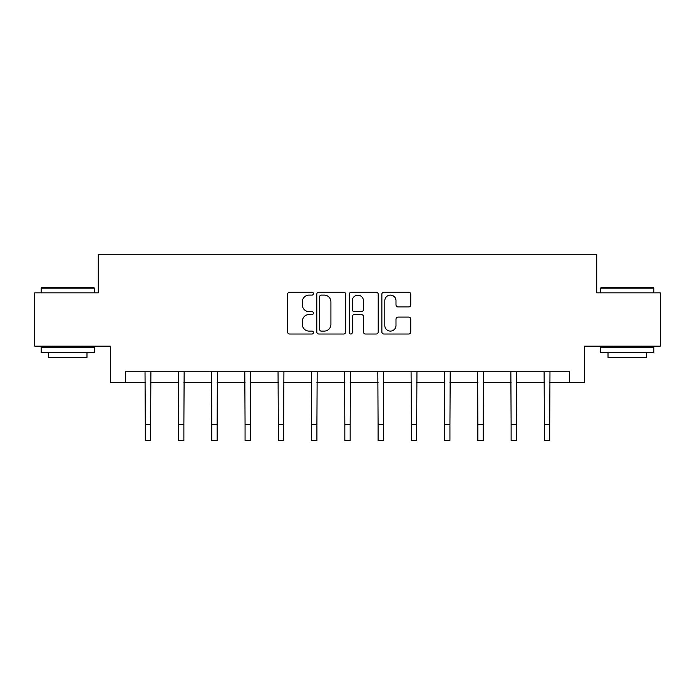 <?xml version="1.0" encoding="UTF-8"?>
<svg xmlns="http://www.w3.org/2000/svg" width="695" height="695" viewBox="0 0 695 695"><rect width="100%" height="100%" fill="white"/><g stroke="black" fill="none" stroke-linecap="round" stroke-linejoin="round"><path stroke-width="1.04" d="M313.393 293.637A1.468 1.468 0 0 0 311.925 292.178L289.693 292.178A2.094 2.094 0 0 0 287.6 294.272L287.6 331.932A2.094 2.094 0 0 0 289.693 334.026L311.925 334.026A1.468 1.468 0 0 0 313.393 332.566A1.468 1.468 0 0 0 311.925 331.098L309.049 331.098A6.698 6.698 0 0 1 302.351 324.4L302.351 321.264A6.698 6.698 0 0 1 309.049 314.566L311.925 314.566A1.468 1.468 0 0 0 313.393 313.097A1.468 1.468 0 0 0 311.925 311.638L309.049 311.638A6.698 6.698 0 0 1 302.351 304.94L302.351 301.804A6.698 6.698 0 0 1 309.049 295.106L311.925 295.106A1.468 1.468 0 0 0 313.393 293.637M408.66 306.929A2.094 2.094 0 0 0 410.745 304.836L410.745 294.272A2.094 2.094 0 0 0 408.66 292.178L383.961 292.178A2.094 2.094 0 0 0 381.868 294.272L381.868 331.932A2.094 2.094 0 0 0 383.961 334.026L408.66 334.026A2.094 2.094 0 0 0 410.745 331.932L410.745 319.17A2.094 2.094 0 0 0 408.66 317.076L398.087 317.076A2.094 2.094 0 0 0 395.994 319.17L395.994 325.503A5.595 5.595 0 0 1 390.399 331.098A5.595 5.595 0 0 1 384.804 325.503L384.804 300.7A5.595 5.595 0 0 1 390.399 295.106A5.595 5.595 0 0 1 395.994 300.7L395.994 304.836A2.094 2.094 0 0 0 398.087 306.929L408.66 306.929M125.352 382.389L125.352 371.729L569.648 371.729L569.648 382.389L584.565 382.389L584.565 346.145L660.25 346.145L660.25 292.847L596.718 292.847L596.718 254.474L98.282 254.474L98.282 292.847L34.75 292.847L34.75 346.145L110.436 346.145L110.436 382.389L145.29 382.389M345.667 294.272A2.094 2.094 0 0 0 343.573 292.178L318.883 292.178A2.094 2.094 0 0 0 316.79 294.272L316.79 331.932A2.094 2.094 0 0 0 318.883 334.026L343.573 334.026A2.094 2.094 0 0 0 345.667 331.932L345.667 294.272M351.427 292.178L376.117 292.178A2.094 2.094 0 0 1 378.21 294.272L378.21 331.932A2.094 2.094 0 0 1 376.117 334.026L365.553 334.026A2.094 2.094 0 0 1 363.459 331.932L363.459 316.659A2.094 2.094 0 0 0 361.365 314.566L354.354 314.566A2.094 2.094 0 0 0 352.261 316.659L352.261 332.566A1.468 1.468 0 0 1 350.793 334.026A1.468 1.468 0 0 1 349.333 332.566L349.333 294.272A2.094 2.094 0 0 1 351.427 292.178M150.615 382.389L178.546 382.389M183.88 382.389L211.801 382.389M217.135 382.389L245.066 382.389M250.391 382.389L278.321 382.389M283.647 382.389L311.577 382.389M316.911 382.389L344.833 382.389M350.167 382.389L378.089 382.389M383.423 382.389L411.353 382.389M416.679 382.389L444.609 382.389M449.934 382.389L477.865 382.389M483.199 382.389L511.12 382.389M516.455 382.389L544.385 382.389M549.71 382.389L569.648 382.389M321.186 295.106A1.468 1.468 0 0 0 319.717 296.574L319.717 329.63A1.468 1.468 0 0 0 321.186 331.098L324.217 331.098A6.698 6.698 0 0 0 330.916 324.4L330.916 301.804A6.698 6.698 0 0 0 324.217 295.106L321.186 295.106M363.459 300.805A5.595 5.595 0 0 0 357.856 295.21A5.595 5.595 0 0 0 352.261 300.805L352.261 309.544A2.094 2.094 0 0 0 354.354 311.638L361.365 311.638A2.094 2.094 0 0 0 363.459 309.544L363.459 300.805M145.02 371.729L145.29 424.532L150.615 424.532L150.893 371.729M145.29 424.532L145.29 440.526L150.615 440.526L150.615 424.532M41.787 287.522L93.808 287.522L94.442 288.156L41.144 288.156L41.787 287.522M67.797 352.539L41.144 352.539L41.144 347.213L94.442 347.213L94.442 352.539L67.797 352.539M86.979 352.539L86.979 357.447L48.607 357.447L48.607 352.539M601.192 287.522L653.213 287.522L653.856 288.156L600.558 288.156L601.192 287.522M627.203 352.539L600.558 352.539L600.558 347.213L653.856 347.213L653.856 352.539L627.203 352.539M646.393 352.539L646.393 357.447L608.021 357.447L608.021 352.539M178.276 371.729L178.546 424.532L183.88 424.532L184.149 371.729M178.546 424.532L178.546 440.526L183.88 440.526L183.88 424.532M211.532 371.729L211.801 424.532L217.135 424.532L217.405 371.729M211.801 424.532L211.801 440.526L217.135 440.526L217.135 424.532M244.788 371.729L245.066 424.532L250.391 424.532L250.66 371.729M245.066 424.532L245.066 440.526L250.391 440.526L250.391 424.532M278.052 371.729L278.321 424.532L283.647 424.532L283.916 371.729M278.321 424.532L278.321 440.526L283.647 440.526L283.647 424.532M311.308 371.729L311.577 424.532L316.911 424.532L317.181 371.729M311.577 424.532L311.577 440.526L316.911 440.526L316.911 424.532M344.564 371.729L344.833 424.532L350.167 424.532L350.436 371.729M344.833 424.532L344.833 440.526L350.167 440.526L350.167 424.532M377.819 371.729L378.089 424.532L383.423 424.532L383.692 371.729M378.089 424.532L378.089 440.526L383.423 440.526L383.423 424.532M411.084 371.729L411.353 424.532L416.679 424.532L416.948 371.729M411.353 424.532L411.353 440.526L416.679 440.526L416.679 424.532M444.34 371.729L444.609 424.532L449.934 424.532L450.212 371.729M444.609 424.532L444.609 440.526L449.934 440.526L449.934 424.532M477.595 371.729L477.865 424.532L483.199 424.532L483.468 371.729M477.865 424.532L477.865 440.526L483.199 440.526L483.199 424.532M510.851 371.729L511.12 424.532L516.455 424.532L516.724 371.729M511.12 424.532L511.12 440.526L516.455 440.526L516.455 424.532M544.107 371.729L544.385 424.532L549.71 424.532L549.98 371.729M544.385 424.532L544.385 440.526L549.71 440.526L549.71 424.532M41.144 292.847L41.144 288.156M53.298 347.213L53.298 346.145M82.288 347.213L82.288 346.145M94.442 292.847L94.442 288.156M600.558 292.847L600.558 288.156M612.712 347.213L612.712 346.145M641.702 347.213L641.702 346.145M653.856 292.847L653.856 288.156"/></g></svg>
